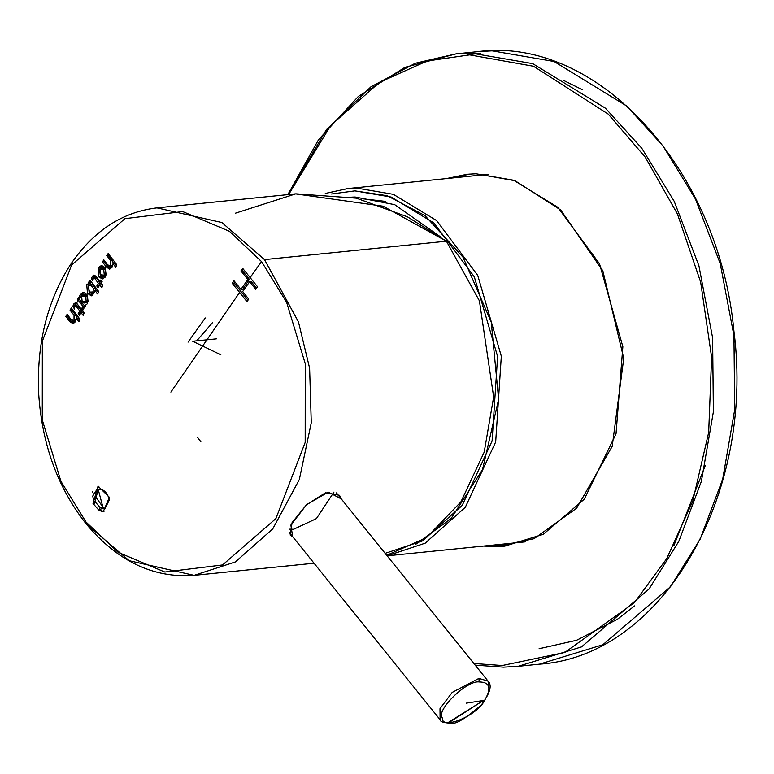 <?xml version="1.0" encoding="UTF-8"?>
<svg xmlns="http://www.w3.org/2000/svg" width="774" height="774" viewBox="0 0 774 774"><rect width="100%" height="100%" fill="white"/><g stroke="black" fill="none" stroke-linecap="round" stroke-linejoin="round"><path stroke-width="1.16" d="M440.87 237.105L394.692 204.655L355.189 197.022L351.735 197.128M488.297 174.344L347.729 188.566L356.495 188.063L393.366 194.332L436.584 220.542L477.713 275.341L501.32 356.204L495.679 441.964L465.3 507.28L425.197 543.174L387.116 555.809L425.197 543.174L465.3 507.28L495.679 441.964L501.32 356.204L477.713 275.341L436.584 220.542L393.366 194.332L356.495 188.063L347.729 188.566L325.274 193.442M415.261 544.654L451.107 518.561L482.56 469.518L498.63 399.249L491.238 322.003L463.016 257.2L424.897 215.54L387.145 195.696L354.86 190.878L331.553 193.984L354.86 190.878L391.189 197.051L433.779 222.864L474.307 276.831L497.605 356.495L492.09 441.016L462.194 505.422L422.672 540.852L385.142 553.352M385.384 201.366L361.226 198.618L385.384 201.366M501.523 546.076L507.58 545.815L489.245 545.496L501.523 546.076L495.902 546.638L483.615 546.067L495.902 546.638L504.774 546.134L543.271 534.331L584.293 499.172L616.027 433.827L622.857 346.733L599.511 263.76L557.764 207.268L513.646 180.226L476.01 173.773L514.991 180.719L560.676 209.967L602.859 270.861L623.747 358.381L612.215 446.337L576.582 508.257L534.079 538.675L495.902 546.638L501.523 546.076M469.963 174.034L452.055 178.01M498.137 546.057L492.622 545.157L498.137 546.057M455.441 177.672L460.656 175.679L455.441 177.672M502.345 546.057L494.992 544.915L502.345 546.057M457.811 177.43L464.777 174.837L457.811 177.43M705.308 465.484L673.854 545.718M634.583 605.907L617.429 619.248L576.591 640.282L539.081 648.738M467.032 54.944L480.451 53.164M582.348 89.707L562.872 80.07M288.209 194.593L326.425 129.626L370.881 86.852L415.338 63.226L456.157 53.851L470.766 53.009L532.744 63.642L605.413 108.186L641.772 148.221L674.173 201.24L698.912 265.763L712.622 337.89L713.376 411.845L701.379 481.341L678.827 541.326L649.096 588.966L581.535 646.89L518.125 666.327L503.516 667.159L475.197 665.147M539.449 664.169L602.859 644.732L670.419 586.808L700.151 539.168L722.693 479.183L734.7 409.688L733.946 335.732L720.236 263.605L695.497 199.082L663.086 146.063L626.737 106.028L554.068 61.485L492.09 50.852L477.471 51.694L492.09 50.852L554.068 61.485L626.737 106.028L663.086 146.063L695.497 199.082L720.236 263.605L733.946 335.732L734.7 409.688L722.693 479.183L700.151 539.168L670.419 586.808L602.859 644.732L539.449 664.169L518.125 666.327L581.535 646.89L649.096 588.966L678.827 541.326L701.379 481.341L713.376 411.845L712.622 337.89L698.912 265.763L674.173 201.24L641.772 148.221L605.413 108.186L532.744 63.642L470.766 53.009L456.157 53.851L477.471 51.694C597.073 35.498 719.21 169.158 733.975 331.572C755.201 495.805 661.818 656.071 539.449 664.169M469.673 54.886L427.103 61.011L379.492 82.373L330.798 125.388L288.644 194.545L330.798 125.388L379.492 82.373L427.103 61.011L469.673 54.886L533.509 66.264L608.325 114.165L645.264 157.199L677.405 213.895L700.664 282.162L711.606 357.22L708.674 432.473L692.72 501.252L666.675 558.712L634.37 602.665L564.768 652.472L502.239 665.524L564.768 652.472L634.37 602.665L666.675 558.712L692.72 501.252L708.674 432.473L711.606 357.22L700.664 282.162L677.405 213.895L645.264 157.199L608.325 114.165L533.509 66.264L469.673 54.886L470.766 53.009L469.673 54.886M473.862 663.492L502.239 665.524L473.862 663.492M476.01 173.773L467.148 174.276L446.434 178.581M503.516 667.159L518.125 666.327M484.659 700.306C491.693 688.192 489.884 682.078 479.222 681.952C466.886 679.92 435.385 710.687 442.36 717.953C441.306 730.656 477.452 715.573 484.659 700.306L466.277 703.14L484.659 700.306C477.452 715.573 441.306 730.656 442.36 717.953C435.385 710.687 466.886 679.92 479.222 681.952C489.884 682.078 491.693 688.192 484.659 700.306M333.952 492.071L316.411 518.599L293.656 529.252L289.408 529.164M449.249 722.413L448.233 722.49L483.14 700.615L449.249 722.413M289.147 532.309L440.106 719.714L440 708.636L452.219 692.401L478.903 678.411L488.046 681.101L489.023 689.624L488.046 681.101L478.903 678.411L452.219 692.401L440 708.636L440.106 719.714C440.183 721.755 443.754 722.897 450.826 723.148C455.325 724.764 465.542 718.659 481.457 704.824C490.106 693.146 492.303 685.242 488.046 681.101L336.438 492.883M479.222 681.952L478.903 678.411L479.222 681.952M108.612 254.104L106.938 255.788L108.612 254.104M76.916 302.615L80.68 294.168M92.241 491.548L93.199 493.106L92.241 491.548M95.057 496.028L103.851 508.334L95.057 496.028M261.535 261.593L229.423 231.291L182.693 211.554L124.943 218.645L71.624 264.998L42.338 341.189L42.27 419.876L60.914 481.283L86.001 521.995L118.103 552.297L164.833 572.034L222.583 564.943L275.902 518.59L305.188 442.399L305.256 363.712L286.622 302.305L261.535 261.593L250.118 277.605L257.5 286.748L255.72 289.263L249.634 281.717L242.668 291.556L248.764 299.093L246.983 301.608L239.601 292.466L170.88 392.089L239.601 292.466L232.19 283.245L233.971 280.73L240.917 289.379L247.874 279.54L240.927 270.9L242.707 268.385L250.118 277.605L261.535 261.593L286.622 302.305L305.256 363.712L305.188 442.399L275.902 518.59L222.583 564.943L164.833 572.034L118.103 552.297L86.001 521.995L60.914 481.283L42.27 419.876L42.338 341.189L71.624 264.998L124.943 218.645L182.693 211.554L229.423 231.291L261.535 261.593M65.8 316.382L67.154 314.341L71.053 319.43L74.023 320.213L74.033 315.318L70.008 310.055L71.372 308.013L79.935 319.198L78.987 321.771L76.249 318.201L75.31 321.868L69.747 321.549L65.8 316.382L69.747 321.549L72.891 323.609L75.31 321.868L76.249 318.201L78.987 321.771L79.935 319.198L71.372 308.013L70.008 310.055L74.033 315.318L74.023 320.213L72.969 320.784L71.053 319.43L67.154 314.341L65.8 316.382L67.232 316.237L65.8 316.382M74.594 306.233L77.768 306.078L81.696 310.954L77.768 306.078L76.133 306.243L79.877 311.138L81.696 310.954L79.954 313.538L80.303 313.963L78.155 313.712L79.954 313.538L81.696 310.954L79.877 311.138L78.155 313.712L79.393 315.328L78.155 313.712L79.877 311.138L76.133 306.243L74.594 306.233L73.859 308.11L72.824 306.311L73.849 303.892L77.236 303.93L81.222 309.136L82.208 307.646L83.447 309.252L82.45 310.742L84.124 312.919L83.195 315.453L81.115 312.744L79.393 315.328L81.115 312.744L83.195 315.453L84.124 312.919L82.45 310.742L83.447 309.252L82.208 307.646L81.222 309.136L77.236 303.93L75.388 302.769L73.849 303.892L72.824 306.311L73.859 308.11L75.223 305.653M100.127 507.521L95.038 501.687L93.035 503.487L99.062 510.424L100.127 507.521L99.062 510.424L103.213 511.759L109.415 497.343L98.037 486.198L93.035 503.487L95.038 501.687L98.211 489.429L103.271 508.528L100.127 507.521M93.219 278.534L96.45 278.369L100.378 283.236L96.45 278.369L94.767 278.543L98.511 283.429L100.378 283.236L98.956 286.216L96.769 286.012L98.637 285.819L100.378 283.236L98.511 283.429L96.769 286.012L97.998 287.618L96.769 286.012L98.511 283.429L94.767 278.543L93.219 278.534L92.474 280.401L91.438 278.601L92.483 276.183L95.889 276.221L99.875 281.417L100.881 279.927L102.12 281.543L101.104 283.032L102.778 285.209L101.829 287.744L99.749 285.035L97.998 287.618L99.749 285.035L101.829 287.744L102.778 285.209L101.104 283.032L102.12 281.543L100.881 279.927L99.875 281.417L95.889 276.221L94.012 275.06L92.483 276.183L91.438 278.601L92.474 280.401L93.877 277.943M98.395 267.465L105.1 267.552L105.535 276.908L98.82 276.908L98.395 267.465L98.82 276.908L102.391 278.959L105.535 276.908L105.1 267.552L101.51 265.472L98.395 267.465L99.933 267.311L98.395 267.465M102.439 261.912L103.842 259.861L107.741 264.96L110.74 265.734L110.798 260.838L106.773 255.575L108.166 253.524L116.739 264.708L115.752 267.282L113.014 263.721L112.017 267.388L106.396 267.078L102.439 261.912L106.396 267.078L109.579 269.139L112.017 267.388L113.014 263.721L115.752 267.282L116.739 264.708L108.166 253.524L106.773 255.575L110.798 260.838L110.74 265.734L109.656 266.304L107.741 264.96L103.842 259.861L102.439 261.912L103.958 261.757L102.439 261.912M89.31 283.071L88.662 282.229L90.026 280.207L98.617 291.401L97.64 293.946L94.902 290.376L92.435 295.542L87.462 293.317L86.746 284.668L89.31 283.071L86.746 284.668L87.462 293.317L91.293 295.862L92.435 295.542L94.902 290.376L97.64 293.946L98.617 291.401L90.026 280.207L88.662 282.229L90.268 282.065L90.819 281.243L90.268 282.065L88.662 282.229L89.31 283.071L90.935 282.907L89.31 283.071M84.947 305.604L85.43 306.223L84.192 308.033L77.332 299.083L78.561 297.255L79.064 297.913L80.332 294.197L86.998 294.294L87.481 303.64L84.947 305.604L87.481 303.64L86.998 294.294L83.544 292.214L80.332 294.197L81.918 294.043L84.027 292.253L81.918 294.043L80.332 294.197L79.064 297.913L80.67 297.758L81.918 294.043L80.67 297.758L79.064 297.913L78.561 297.255L77.332 299.083L78.9 298.919L80.138 297.1L78.9 298.919L77.332 299.083L80.68 303.447L82.412 303.273L78.9 298.919L82.412 303.273L80.68 303.447L81.164 304.085L82.915 303.901L82.412 303.273L82.915 303.901L81.164 304.085L84.192 308.033L85.43 306.223L84.947 305.604M314.051 563.22L194.129 575.353L235.364 561.934L272.777 528.865L299.335 479.541L311.274 422.768L309.61 368.163L298.454 321.897L264.514 259.609L221.877 222.525L156.948 207.867L221.877 222.525L264.514 259.609L446.414 241.207L479.416 300.844L493.657 396.975L484.195 452.151L460.878 501.91L426.377 537.727L386.7 555.287L426.377 537.727L460.878 501.91L484.195 452.151L493.657 396.975L479.416 300.844L446.414 241.207L264.514 259.609L298.454 321.897L309.61 368.163L311.274 422.768L299.335 479.541L272.777 528.865L235.364 561.934L194.129 575.353L129.2 560.705L85.779 523.388L86.562 523.611L86.001 521.995L86.562 523.611M235.383 213.198L295.852 193.819L356.35 198.144L407.366 216.778L446.414 241.207L383.149 206.203L295.416 193.858L156.948 207.867C121.895 212.057 92.928 231.184 70.057 265.279C46.943 301.696 36.484 344.575 38.7 393.908C42.009 444.382 57.702 487.533 85.779 523.388C117.164 561.092 153.281 578.42 194.129 575.353M292.669 536.682L290.86 525.053L306.504 504.754L328.215 492.1L341.257 498.872L339.505 495.292L325.544 492.738L306.504 504.754L292.088 522.614L290.192 535.008L292.669 536.682M220.842 354.821L192.668 341.266L216.352 338.867M339.844 497.121L340.27 496.405L339.844 497.121M196.702 340.86L212.434 322.729M205.265 317.959L188.043 342.156M197.699 437.562L200.853 441.77M74.227 309.523L74.788 308.013M94.438 503.342L92.716 496.105L98.966 486.207L92.716 496.105L94.438 503.342M103.948 511.624L99.062 510.424L100.475 510.279L101.636 507.367L100.475 510.279L103.948 511.624M103.271 508.537L105.1 508.344L109.415 499.791C107.692 493.822 104.819 490.3 100.804 489.236L98.211 489.429M100.804 489.236C104.819 490.3 107.692 493.822 109.415 499.791L105.1 508.344M96.45 278.369L94.863 278.359L96.45 278.369M93.151 278.621L91.438 278.601L93.044 278.437L94.06 276.018L92.483 276.183L94.786 275.225L93.151 278.621M101.723 281.233L99.875 281.417L101.723 281.233M102.516 285.906L101.665 284.842L99.749 285.035L101.665 284.842L102.516 285.906M247.97 300.206L234.145 283.052L232.19 283.245L246.983 301.608L248.764 299.093L242.668 291.556L249.634 281.717L255.72 289.263L257.5 286.748L242.707 268.385L240.927 270.9L247.874 279.54L240.917 289.379L233.971 280.73L232.19 283.245L234.145 283.052L234.919 281.91L234.145 283.052L247.97 300.206M242.804 289.186L240.917 289.379L242.804 289.186L249.402 279.385L247.874 279.54L249.402 279.385L242.446 270.745L240.927 270.9L242.446 270.745L243.433 269.284L242.446 270.745L249.402 279.385L242.804 289.186M256.484 288.18L251.163 281.562L249.634 281.717L251.163 281.562L256.484 288.18M103.484 278.708L100.562 276.724L98.82 276.908L100.562 276.724L99.933 267.311L102.081 265.511L99.933 267.311L100.562 276.724L103.484 278.708M102.681 276.27L106.135 274.964L102.516 276.279L100.185 274.789L99.623 269.226L101.375 268.123L103.726 269.671L105.438 269.497L102.816 267.968L101.2 268.133M104.306 275.147L106.135 274.964L105.438 269.497L103.726 269.671L104.306 275.147L103.726 269.671L99.623 269.226L100.185 274.789L104.306 275.147M102.023 268.249L105.438 269.497L106.135 274.964L103.552 275.941M111.504 266.13L112.501 265.55L110.74 265.734L112.994 264.872L111.504 266.13L109.753 266.304M113.42 263.673L112.453 260.674L110.798 260.838L112.453 260.674L108.225 255.42L106.773 255.575L108.225 255.42L108.882 254.453L108.225 255.42L112.453 260.674L113.42 263.673M116.4 265.579L114.765 263.537L113.014 263.721L114.765 263.537L116.4 265.579M110.547 268.839L108.099 266.904L106.396 267.078L108.099 266.904L103.958 261.757L104.577 260.828L103.958 261.757L110.547 268.839M98.346 292.098L96.798 290.182L94.902 290.376L96.798 290.182L98.346 292.098M92.377 295.571L89.223 293.143L87.462 293.317L89.223 293.143L88.342 284.503L86.746 284.668L90.935 282.907L90.268 282.065L90.935 282.907L88.342 284.503L89.223 293.143L92.377 295.571M89.542 292.088L88.13 286.09L90.684 284.832L93.586 288.625L92.87 292.137L91.429 293.123L89.542 292.088L94.757 291.953L92.87 292.137L93.586 288.625L95.425 288.441L93.586 288.625L90.684 284.832L92.387 284.668L88.13 286.09L89.542 292.088M91.525 293.114L93.393 292.93L94.728 291.992L92.396 292.707M91.158 284.784L92.387 284.668L95.425 288.441L95.366 290.327L95.425 288.441L92.387 284.668L90.074 284.813M90.123 284.813L90.684 284.832M85.13 306.659L82.915 303.901L85.13 306.659M84.637 303.011L88.11 301.696L86.243 301.879L88.11 301.696L87.414 296.239L85.653 296.413L86.243 301.879L84.443 303.021L82.15 301.521L81.57 295.958L83.331 294.865L85.653 296.413L87.414 296.239L84.792 294.701L83.128 294.875M83.979 295L87.414 296.239L88.11 301.696L85.508 302.663M85.653 296.413L81.57 295.958L82.15 301.521L86.243 301.879L85.653 296.413M77.768 306.078L76.181 306.078L77.768 306.078M74.498 306.378L72.824 306.311L74.362 306.156L75.378 303.737L73.849 303.892L76.123 302.934L74.498 306.378M83.041 308.942L81.222 309.136L83.041 308.942M83.863 313.644L82.992 312.561L81.115 312.744L82.992 312.561L83.863 313.644M73.056 320.784L74.788 320.61L75.775 320.03L74.023 320.213L76.229 319.42L73.878 320.368M76.694 318.153L75.726 315.153L74.033 315.318L75.726 315.153L71.498 309.9L70.008 310.055L71.498 309.9L72.117 308.99L71.498 309.9L75.726 315.153L76.694 318.153M79.635 320.001L78.039 318.017L76.249 318.201L78.039 318.017L79.635 320.001M73.849 323.329L71.372 321.384L69.747 321.549L71.372 321.384L67.232 316.237L67.88 315.279L67.232 316.237L71.372 321.384L73.849 323.329M525.478 541.829L387.135 555.829M456.157 53.851L405.025 67.309L358.333 96.44L318.569 139.649L287.822 194.632M95.56 277.769L93.915 277.934M76.887 305.488L75.281 305.643"/></g></svg>
